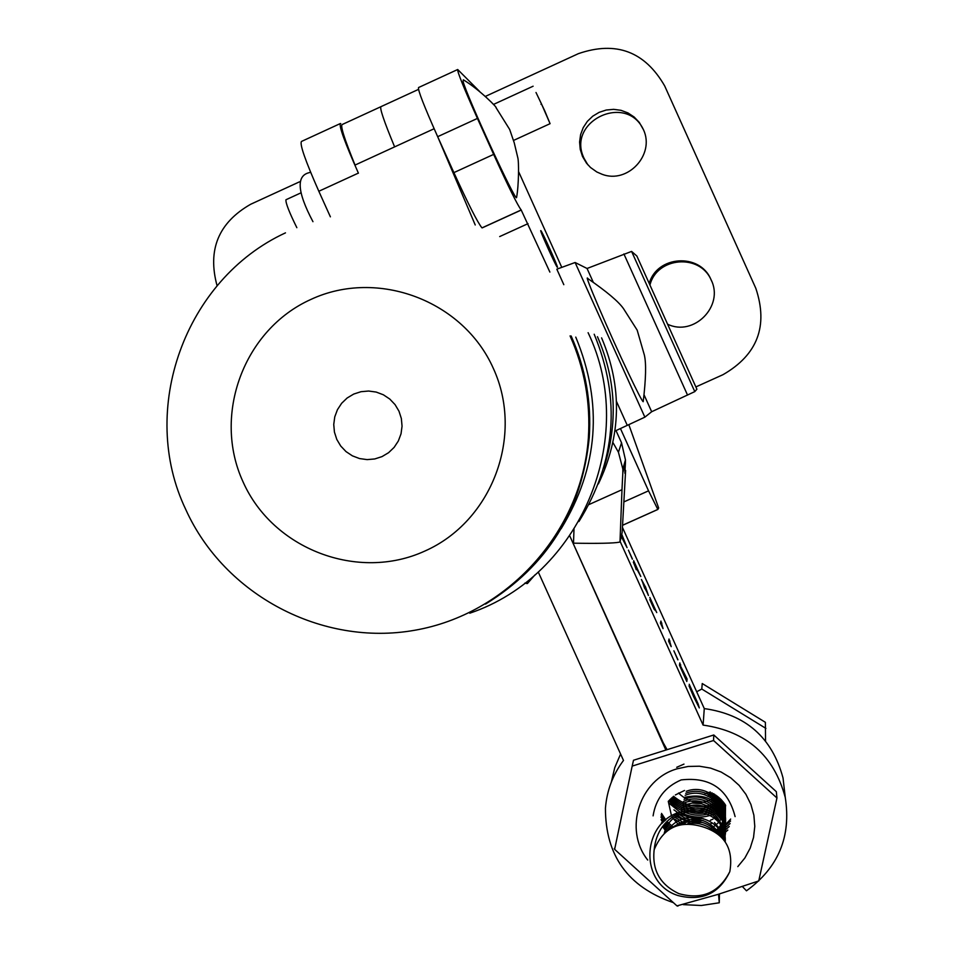 <?xml version="1.0" encoding="UTF-8"?>
<svg xmlns="http://www.w3.org/2000/svg" width="954" height="954" viewBox="0 0 954 954"><rect width="100%" height="100%" fill="white"/><g stroke="black" fill="none" stroke-linecap="round" stroke-linejoin="round"><path stroke-width="1.43" d="M667.585 324.169L668.36 324.527M711.708 281.227L711.112 279.904C699.759 253.323 656.829 256.96 649.948 285.043M667.597 324.205C693.785 337.012 724.372 305.96 711.147 279.904L710.778 279.105C699.449 252.619 656.841 255.66 649.221 283.445M643.735 130.34C626.921 92.133 565.603 121.361 584.206 158.626L587.843 164.792M582.524 156.528L586.531 163.206L590.502 167.487L596.846 171.994L602.189 174.32C627.708 184.122 655.064 154.739 643.533 129.839L639.299 122.422L634.16 117.032L627.959 112.93L620.994 110.318L613.613 109.34L606.207 110.032L599.124 112.357L592.732 116.197L587.342 121.373L583.228 127.609L580.604 134.609L579.591 142.003L580.247 149.432L582.524 156.528M557.363 267.311C559.044 268.778 541.848 230.641 540.811 230.618L540.811 230.618C539.034 228.936 556.409 267.466 557.363 267.311L557.363 267.311M479.671 91.524L457.693 69.511C457.157 71.455 463.739 87.768 477.429 118.427L493.647 154.393C508.482 186.912 517.664 205.444 521.194 209.975L549.874 272.081M457.526 69.594L418.544 87.541C417.649 89.652 424.029 106.025 437.671 136.684L453.889 172.614C468.271 204.084 477.596 222.449 481.853 227.732M695.86 386.93L723.037 374.66C757.512 354.793 768.435 326.006 755.818 288.311L664.676 85.92C644.797 51.444 616.034 40.7 578.398 53.651L485.455 96.366M620.458 428.561L648.541 490.833L657.843 509.46L658.654 507.981L628.841 424.709M518.69 171.839L561.691 267.18M340.089 123.662L301.464 141.454C299.52 144.03 305.304 160.642 318.827 191.265L330.382 216.832M340.757 123.638L340.423 123.507C338.825 125.94 344.811 142.468 358.382 173.103L358.418 173.199M217.095 285.806C207.292 249.865 218.478 222.687 250.652 204.275L299.52 181.82M647.73 860.055C623.344 829.491 639.466 779.346 677.173 768.793L688.168 766.456L699.425 766.217L710.539 768.089L721.105 772.013L730.752 777.856L739.123 785.38L745.921 794.336L750.905 804.401L753.887 815.205L754.781 826.367L753.529 837.481L750.19 848.142L744.883 857.98L737.8 866.626M632.729 765.931L713.556 740.507L713.795 734.974L633.504 760.255L632.168 766.134M713.556 740.507L776.95 797.985L758.752 880.936L718.016 894.399L676.958 905.883L614.638 849.334L632.049 766.67M675.372 794.956L684.531 790.472M653.096 815.861C655.803 798.796 665.176 786.811 681.216 779.907C710.003 776.687 727.962 788.91 735.105 816.6M614.638 849.334L614.328 848.38M677.948 906.097L676.958 905.883M776.95 797.985L776.329 791.665L713.795 734.974M758.871 880.339L758.191 881.079M776.52 797.568L776.818 798.522M712.996 740.662L713.986 740.876M673.047 902.52C627.982 886.981 605.444 855.547 605.432 808.217C606.839 790.556 612.862 774.636 623.487 760.445L538.259 571.983M418.484 89.402L381.111 106.598C379.275 107.313 383.77 120.741 394.622 146.88L355.055 165.066C344.346 138.879 340.089 125.356 342.271 124.485L380.741 106.776M666.858 749.236L663.257 742.796L569.8 535.993L665.677 749.606M718.529 894.244L719.268 902.782L719.447 893.958M719.268 902.782L701.357 905.501L683.255 904.63M611.359 782.03L614.758 767.636L620.589 754.03M632.466 559.104L628.4 550.112L632.347 559.163M645.393 586.615L648.422 595.475L641.434 579.483L645.274 586.674M663.054 628.614L660.43 623.105L660.919 621.066L663.054 628.614M677.936 659.786L673.882 650.795L677.817 659.834M693.582 696.599L689.015 685.831L698.447 705.721L689.205 684.268L698.137 703.945L699.306 707.916L693.582 696.599M742.367 886.504L746.469 890.809C778.428 867.627 791.367 836.515 785.273 797.484C773.885 755.389 746.493 731.265 703.098 725.1L620.124 541.407M703.098 725.1L704.279 708.583L622.437 527.383M475.235 224.977L437.719 136.78M687.107 679.033L686.797 681.478L679.451 665.236L679.82 662.899L680.584 666.13L687.107 679.033L685.926 679.558M671.211 646.657L668.587 641.171L669.016 639.001L671.211 646.657M654.17 609.26L649.817 599.625L654.194 608.163L649.805 597.454L656.734 612.599L650.795 599.553L655.529 610.679L654.17 609.26M636.401 569.657L633.337 562.133L638.476 571.696L633.647 560.666L640.802 576.514L634.279 564.231L636.27 569.717M621.304 536.231L626.11 545.557L621.698 534.467M621.746 534.252L627.064 547.668L621.257 536.446M381.111 106.598C379.275 107.313 383.77 120.741 394.622 146.88L434.13 128.73M784.772 793.084L783.019 777.927C772.096 737.585 745.849 714.474 704.279 708.583M679.582 665.51L680.762 664.986M679.987 666.405L680.584 666.13M668.79 641.613L669.97 641.088M660.681 623.677L661.861 623.153M644.797 588.248L647.671 593.281L645.309 586.734L642.388 581.582L644.677 588.308M516.627 197.096L516.579 197.466C516.412 203.977 466.053 94.708 463.06 81.269L463.322 79.802C479.826 89.7 498.107 108.529 495.997 107.587L509.674 129.47L514.242 142.814L517.736 157.434C518.988 161.131 518.893 184.957 516.579 197.466M654.158 849.787C651.928 870.215 660.18 884.835 678.926 893.648C701.977 900.063 718.946 892.717 729.822 871.622C733.745 848.559 724.551 833.569 702.263 826.677C679.32 820.011 663.292 827.726 654.158 849.787C655.994 831.614 665.332 818.89 682.193 811.615C641.887 820.345 637.928 883.201 678.079 895.567C702.061 901.59 719.316 893.612 729.822 871.622M765.549 740.984L765.37 722.309L702.239 683.541L701.786 689.038L696.682 691.769M765.907 728.403L701.786 689.038M666.309 831.554L662.481 826.641M676.732 767.29L683.97 764.106M727.842 830.052L720.783 836.193M667.502 830.624L663.316 825.568M661.969 823.517L661.516 822.765M729.25 826.522L719.602 835.06M668.766 829.718L664.187 824.506M662.875 822.622L661.086 819.653M730.096 823.564L718.314 833.939M670.125 828.847L665.093 823.469M663.817 821.74L660.919 816.958M730.585 821.024L716.895 832.83M671.58 828L666.035 822.455M664.795 820.881L661.086 814.895M730.669 819.057L723.943 826.247L715.309 831.733M673.166 827.19L667.025 821.454M665.832 820.023L661.527 813.404M703.301 818.651L691.626 818.162L680.321 814.144M678.211 812.927L673.941 809.874M718.97 811.759C706.187 818.58 693.451 818.83 680.774 812.522M680.214 812.212L669.267 803.387M724.456 806.142C704.553 819.796 685.974 818.007 668.754 800.776M724.849 804.103C705.411 817.852 686.999 816.433 669.613 799.834M724.098 803.041C705.268 815.849 687.405 814.477 670.531 798.915M717.325 833.14C725.529 824.113 727.52 813.726 723.287 801.992C705.101 813.857 687.834 812.522 671.485 798.009M720.151 804.449L722.44 800.99C704.923 811.866 688.275 810.578 672.487 797.139M721.51 799.953C704.732 809.874 688.74 808.658 673.548 796.28M687.727 823.731C697.553 822.121 706.461 824.602 714.463 831.184M677.376 825.484C694.381 817.542 708.643 820.917 720.163 835.573C737.025 814.215 711.815 781.219 686.26 791.319M671.389 828.108C692.485 813.738 709.633 817.184 722.834 838.459M667.991 830.266C682.003 808.515 719.066 815.67 724.169 840.188M714.498 822.527L721.415 831.053L724.837 841.154M664.222 833.402C672.224 799.535 727.389 807.478 725.231 841.762M680.655 812.069C707.021 805.224 721.868 815.086 725.159 841.655M681.43 809.803C708.5 803.578 723.025 814.108 724.98 841.38M681.955 807.68C697.911 801.885 710.909 805.844 720.926 819.522M722.488 822.443L725.076 831.375L724.718 840.975M682.468 805.57L692.02 803.089L701.464 803.673L710.527 807.239L714.57 810.089L720.914 817.423L724.503 826.033L725.255 830.791L724.372 840.474M683.004 803.483C705.459 792.822 732.457 816.636 723.955 839.902M683.529 801.408C706.473 790.818 733.387 816.052 723.478 839.27M684.066 799.357C707.498 788.839 734.246 815.527 722.941 838.59M684.602 797.317C707.105 792.559 720.699 801.241 725.386 823.338M725.422 824.447L722.345 837.874M685.151 795.302C709.597 784.975 735.772 814.692 721.689 837.135M685.699 793.299C710.694 783.079 736.428 814.406 720.962 836.372M713.687 793.692C727.091 805.951 728.963 819.653 719.304 834.786M720.675 799.094C727.723 811.246 726.96 822.873 718.362 833.975M724.551 803.662C727.079 815.038 724.289 824.59 716.18 832.305M725.207 804.616C726.554 815.682 723.12 824.626 714.904 831.459M723.991 811.556L722.357 820.643M709.967 828.883C719.447 823.886 724.67 816.016 725.636 805.283L722.464 818.604M678.783 825.055L672.117 817.137M671.556 816.099L668.265 801.324M725.326 804.806L724.062 809.576M725.064 804.413L724.134 807.609M724.754 803.948L723.633 807.167M724.384 803.435L723.06 806.679M723.967 802.874L722.428 806.166M723.502 802.266L721.737 805.617M723.001 801.646L720.974 805.045M721.844 800.311L719.244 803.828M721.188 799.619L718.255 803.185M720.485 798.903L715.75 803.733M719.721 798.188L714.391 803.029M718.899 797.449L712.876 802.302M718.004 796.697L711.135 801.551M717.038 795.946C703.539 805.581 690.708 804.604 678.544 793.024M715.989 795.171L711.827 797.854M714.82 794.396L709.907 797.091M713.532 793.609L707.546 796.292M712.078 792.798L708.047 794.491M710.396 791.975L704.994 793.645M614.948 431.089L644.868 417.16L651.665 411.734L644.045 394.813M563.814 284.686L556.826 269.183L575.107 262.505L587.056 268.479L631.596 251.415L636.855 256.018L696.897 389.22L636.843 255.994M593.305 282.324L587.056 268.479M651.665 411.734L694.786 391.617L696.897 389.22M541.574 104.117L550.076 123.674L544.746 110.843L536.005 92.49L541.574 104.117L541.025 104.368M301.154 192.768L285.95 199.756C285.58 202.963 289.217 212.265 296.849 227.684M710.348 820.285L712.936 819.14M710.193 823.994L712.423 823.028M703.122 820.488L697.231 820.786L689.587 819.593L684.316 817.65L677.841 813.643M677.364 813.261L676.601 812.617M702.418 822.408L694.309 822.408L688.466 821.155L681.383 818.019L676.505 814.525M691.924 823.898L676.422 816.457M685.33 823.851L675.182 817.363M682.086 824.28L675.074 819.307M336.798 439.436L340.733 446.031L346.016 451.6L352.396 455.845L359.551 458.564L367.135 459.613L374.743 458.957L382.017 456.608L388.588 452.685L394.121 447.39L398.331 440.998L401.026 433.808L402.051 426.199L401.36 418.544L398.999 411.222L395.063 404.615L389.769 399.046L383.377 394.789L376.21 392.07L368.626 391.033L361.006 391.7L353.731 394.062L347.161 397.985L341.639 403.292L337.442 409.683L334.759 416.874L333.745 424.482L334.437 432.126L336.798 439.436M243.091 481.949C272.999 549.265 357.988 581.737 424.768 551.09C492.002 521.456 524.354 435.763 493.349 368.423C463.334 300.629 377.593 268.324 310.921 299.425C243.783 329.535 212.182 415.085 243.091 481.949M628.352 372.99C608.795 331.885 582.715 270.96 587.914 278.628C606.708 291.59 618.574 301.583 623.487 308.619L637.177 330.144L644.355 355.043C646.323 363.331 645.941 378.881 643.199 401.706C642.137 401.145 637.2 391.569 628.352 372.99M621.984 489.712L622.831 472.612L625.395 463.477L624.858 473.256L625.621 470.441L622.151 532.463L619.993 541.991L621.984 489.712L589.012 504.547M612.933 442.549L618.43 452.232L622.855 469.046L622.831 472.612M625.395 463.477L625.454 459.911L621.531 442.787L616.01 430.6M619.993 541.991L619.11 542.218C613.565 543.267 598.373 543.589 573.509 543.184L574.01 528.576M624.989 470.727L625.621 470.441M534.896 574.952L527.395 583.538L524.819 583.144M437.671 136.684L477.429 118.427M453.889 172.614L493.647 154.393M622.557 525.308L657.795 509.484M623.856 501.923L648.541 490.833M499.693 236.568L528.027 223.641M482.199 227.875L521.278 210.023M482.092 227.839L521.194 209.975M358.382 173.103L318.827 191.265M627.303 425.424L616.475 401.419M644.868 417.16L575.107 262.505M687.536 395.087L623.904 253.943M694.786 391.617L631.596 251.415M485.538 604.073C547.357 565.925 581.928 510.45 589.25 437.671C591.587 402.302 585.541 368.399 571.1 335.963M561.119 528.754C598.42 467.543 603.298 403.661 575.763 337.108M571.148 335.987C585.589 368.387 591.623 402.278 589.25 437.671L588.344 438.244C590.693 402.66 584.611 368.542 570.075 335.915M618.43 452.232L621.531 442.787M622.557 525.26L657.759 509.46M710.778 279.105L711.112 279.904M785.273 797.484L783.019 777.927M310.67 172.376C295.955 174.582 296.718 191.027 312.96 221.686M533.107 86.218L493.433 104.451M550.076 123.674L513.49 140.453M588.105 332.696C638.679 437.767 580.581 575.954 469.773 613.195M594.187 334.222C621.114 399.213 616.034 461.641 578.935 521.516M597.466 336.714C616.177 379.728 618.228 423.648 603.608 468.474M601.592 337.871C622.449 387.062 621.388 435.739 598.385 483.928M588.344 438.244C581.725 532.105 507.313 614.281 414.656 630.272C322.094 646.717 224.56 595.177 185.875 509.734C137.925 409.934 184.873 279.212 285.484 232.859M622.855 469.046L625.454 459.911M619.11 542.218L619.957 541.836M527.765 583.204L526.918 583.586"/></g></svg>
